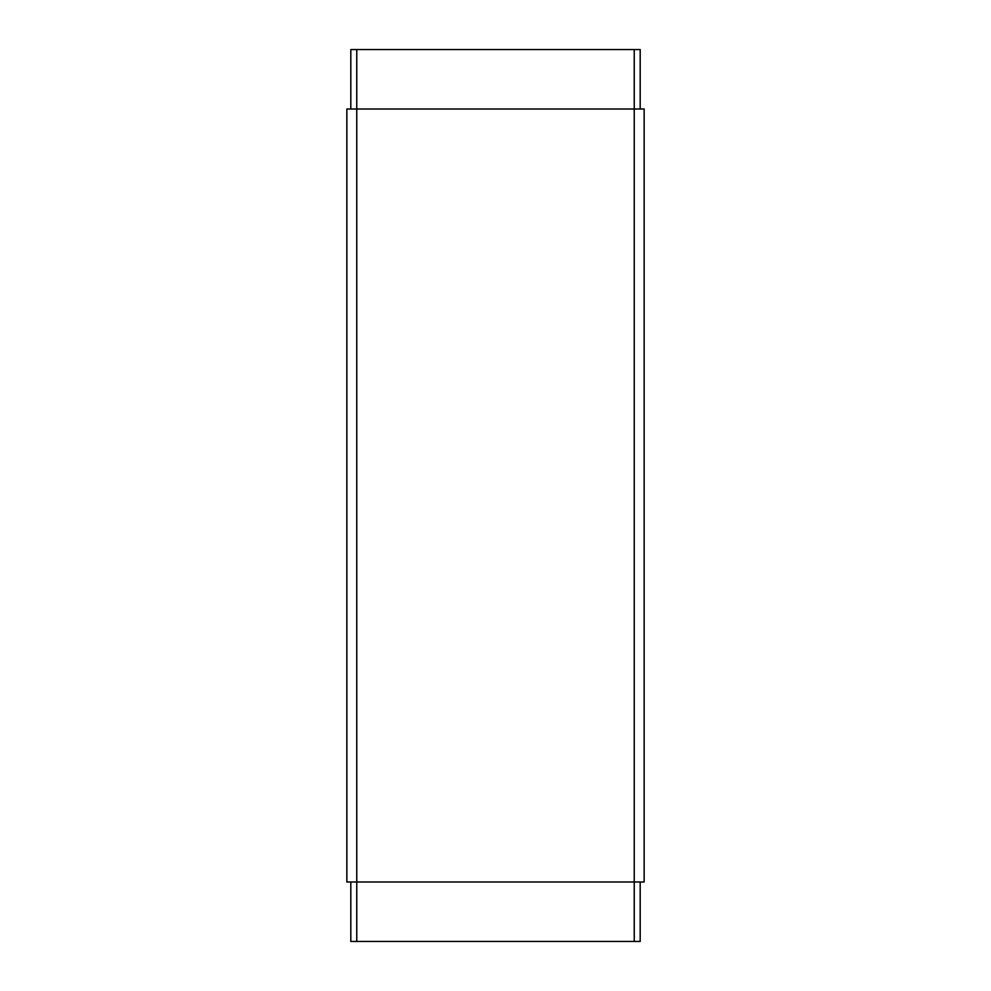 <?xml version="1.0" encoding="UTF-8"?>
<svg xmlns="http://www.w3.org/2000/svg" width="991" height="991" viewBox="0 0 991 991"><rect width="100%" height="100%" fill="white"/><g stroke="black" fill="none" stroke-linecap="round" stroke-linejoin="round"><path stroke-width="1.49" d="M640.186 881.99L640.186 941.45L356.76 941.45L356.76 881.99L346.85 881.99L346.85 109.01L644.15 109.01L644.15 881.99L634.24 881.99L634.24 49.55L350.814 49.55L350.814 109.01M356.76 49.55L356.76 881.99L634.24 881.99L634.24 941.45M346.85 881.99L346.85 109.01M356.76 941.45L350.814 941.45L350.814 881.99M640.186 109.01L640.186 49.55L634.24 49.55"/></g></svg>
